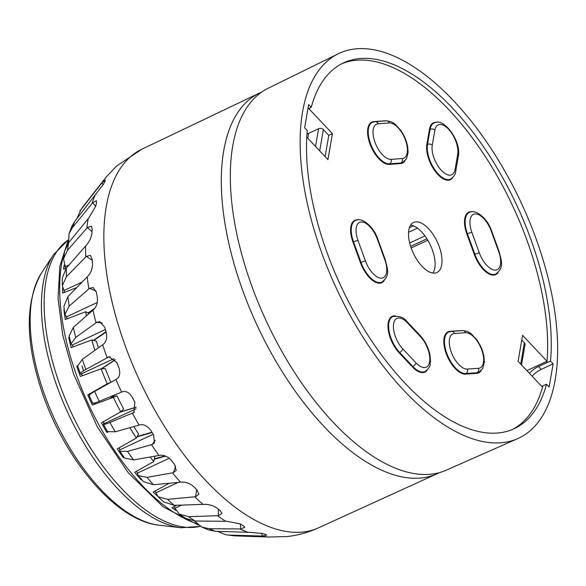 <?xml version="1.0" encoding="UTF-8"?>
<svg xmlns="http://www.w3.org/2000/svg" width="586" height="586" viewBox="0 0 586 586"><rect width="100%" height="100%" fill="white"/><g stroke="black" fill="none" stroke-linecap="round" stroke-linejoin="round"><path stroke-width="0.88" d="M259.437 93.071A210.044 100.741 65 0 0 248.889 306.456A210.044 100.741 65 0 0 416.946 478.249A210.044 100.741 65 0 0 437.09 473.737L318.469 527.84A208.902 100.191 65 0 1 298.435 532.33A208.902 100.191 65 0 1 123.58 341.155A208.902 100.191 65 0 1 141.783 149.24L259.437 93.071M73.492 346.795L71.06 343.843L75.755 337.368L96.712 322.329L99.547 321.611L104.689 327.156A206.77 99.173 65 0 0 106.205 332.225C107.326 337.756 106.352 341.785 103.282 344.312L82.318 359.35L77.667 365.964L80.392 373.751L80.949 374.073C79.41 373.729 81.051 372.198 85.864 369.466L108.981 356.771L116.834 362.588A206.77 99.173 65 0 0 118.87 367.642C120.518 373.128 119.764 376.959 116.607 379.135L94.676 391.389C89.856 394.122 88.215 395.653 89.753 395.997M67.383 318.718L64.943 314.286L69.199 306.097L89.482 288.327L93.255 287.543L96.368 292.319A206.77 99.173 65 0 0 97.313 297.227C97.855 302.618 96.609 306.749 93.577 309.62L73.294 327.391L69.119 335.983L71.053 343.843M64.731 292.297L62.328 285.741L66.416 276.731L86.34 256.353L90.434 255.371L92.156 259.261A206.77 99.173 65 0 0 92.5 263.846C92.42 268.93 90.867 273.054 87.834 276.233L67.91 296.604L63.881 306.485L64.943 314.286M65.603 268.439L63.53 258.726L67.5 250.266L87.409 227.507L91.438 226.079L92.192 229.119A206.77 99.173 65 0 0 91.921 233.221C91.211 237.821 89.321 241.85 86.245 245.292L66.335 268.051L62.263 278.094L62.328 285.741M68.459 242.912L69.089 233.616L72.422 227.602L92.639 202.763L96.426 200.661L96.485 202.903A206.77 99.173 65 0 0 95.613 206.382L88.86 217.853L68.643 242.685L64.65 251.291L63.53 258.726M76.744 218.827L81.007 209.51L101.861 182.971L105.348 180.027L104.879 181.521A206.77 99.173 65 0 0 103.436 184.26L74.737 221.383L71.748 226.489L69.089 233.616M141.944 149.159L117.097 165.691A206.77 99.173 65 0 0 115.12 167.596L106.213 177.053M103.912 385.691L104.374 385.969M92.852 402.809C91.965 403.893 94.075 403.395 99.188 401.315L122.349 391.778C125.997 390.679 129.345 392.561 132.392 397.403A206.77 99.173 65 0 0 134.875 402.282L133.813 412.515L109.934 422.433C104.828 424.513 102.711 425.011 103.605 423.927L103.407 424.381L107.48 431.582L115.259 431.816L139.886 424.857C143.746 424.059 147.394 425.919 150.836 430.432A206.77 99.173 65 0 0 153.679 434.951L154.36 442.965L152.214 444.452L127.587 451.41L119.874 451.264L124.525 457.937L133.535 459.937L159.795 455.315C163.897 454.787 167.808 456.531 171.53 460.537A206.77 99.173 65 0 0 174.643 464.552L176.196 470.433L173.28 472.719L147.02 477.341L138.215 475.612L143.402 481.604L153.4 484.725L181.411 482.124C185.74 481.809 189.864 483.333 193.776 486.695A206.77 99.173 65 0 0 197.05 490.064L198.903 494.218L195.592 496.745L167.581 499.338L158.103 496.76L163.802 501.931L174.174 505.322L203.987 504.37C208.557 504.202 212.828 505.418 216.813 508.011A206.77 99.173 65 0 0 220.131 510.633L221.999 513.424L218.388 515.702L188.567 516.662L179.294 514.127L185.564 518.302L195.145 521.042L226.767 521.284L239.857 523.774A206.77 99.173 65 0 0 243.117 525.539L244.838 527.246L240.883 528.953L209.268 528.711L201.789 527.1L208.77 530L215.604 531.341L248.962 532.308L262.118 533.428A206.77 99.173 65 0 0 265.202 534.293L266.711 535.084L262.323 536.043L228.972 535.077L225.808 534.747L217.633 531.399M201.789 527.1L194.523 521.027M179.294 514.127L173.903 506.736M158.103 496.76L155.063 491.046M154.455 458.779L165.003 455.901M154.352 459.219L165.648 456.142M138.215 475.612L136.677 471.137M137.219 436.497L151.957 432.234M137.043 436.812L152.148 432.541M119.874 451.264L119.39 447.682M120.357 412.009L136.164 407.087M119.874 412.288L136.164 407.226M115.903 394.429L109.641 398.692M95.306 403.996L94.2 403.139M136.04 408.794L103.605 423.927L103.832 421.444M103.619 385.859L104.103 386.123M115.186 359.694L101.29 368.777M82.89 375.553L80.949 374.073L114.16 358.573M90.566 393.975L90.574 393.301M115.31 359.841L101.576 368.77M106.037 331.691L93.401 340.371M106.154 332.072L93.767 340.473M94.822 308.28L87.988 313.005M93.628 309.576L88.398 313.224M225.808 534.747L234.854 535.868L268.754 537.025L282.855 536.659A206.77 99.173 65 0 0 285.653 536.586L286.613 536.622C297.813 535.421 308.558 532.432 318.85 527.664M285.653 536.586L280.862 536.71M175.683 510.311A168.49 80.809 -115 0 1 171.976 507.769L176.694 505.242M157.59 496.232A168.49 80.809 -115 0 1 153.129 492.108L169.244 483.26M141.351 479.275L141.211 479.831A168.49 80.809 -115 0 1 134.67 472.265L153.759 461.57L154.843 456.194M150.111 457.029A168.49 80.809 65 0 0 153.759 461.57M124.107 457.358L123.346 457.644A168.49 80.809 -115 0 1 117.244 448.898L136.406 438.028L138.582 433.911A160.271 76.869 65 0 1 133.864 426.557M129.828 427.699A168.49 80.809 65 0 0 136.406 438.028M107.905 432.058L106.886 432.439A168.49 80.809 -115 0 1 101.429 422.814L120.709 411.812L123.668 408.947A160.271 76.869 65 0 1 116.988 395.814L113.34 397.33A168.49 80.809 65 0 0 120.709 411.812M113.34 397.33L92.398 405.073A168.49 80.809 -115 0 1 87.775 394.898L107.194 383.815L110.842 382.306L106.755 384.636M110.842 382.306A160.271 76.869 65 0 1 105.363 368.675L101.158 368.784A168.49 80.809 65 0 0 107.194 383.815M101.158 368.784L80.37 376.483A168.49 80.809 -115 0 1 76.737 366.104L77.579 365.627M98.345 347.842A160.271 76.869 65 0 1 96.456 341.22L91.826 339.931A168.49 80.809 65 0 0 94.851 350.355M91.826 339.931L71.221 347.645A168.49 80.809 -115 0 1 68.701 337.411L69.368 337.038M89.05 313.583L85.666 311.745A168.49 80.809 65 0 0 86.384 315.92M85.666 311.745L65.258 319.524A168.49 80.809 -115 0 1 63.933 309.796L64.335 310.009M76.707 287.609L62.68 293.095A168.49 80.809 -115 0 1 62.577 287.667M66.218 268.19L63.581 269.26A168.49 80.809 -115 0 1 64.152 264.997M110.036 398.385L116.988 395.814M123.756 456.86L123.346 457.644M69.514 337.639L68.701 337.411M107.597 431.75L106.886 432.439M95.21 403.908L92.398 405.073M90.574 393.741L87.775 394.898M77.704 366.082L76.737 366.104M261.883 91.929L259.825 92.888A210.044 100.741 65 0 0 248.72 306.053A210.044 100.741 65 0 0 416.946 478.249A210.044 100.741 65 0 0 437.478 473.561L439.537 472.602M339.389 53.238L266.908 88.882A210.726 101.07 65 0 0 232.737 145.863A210.726 101.07 65 0 0 333.273 422.396A210.726 101.07 65 0 0 445.096 470.697L518.969 438.05A212.33 101.832 65 0 0 555.198 379.735A212.33 101.832 65 0 0 490.489 147.738A212.33 101.832 65 0 0 339.389 53.238A212.33 101.832 65 0 0 302.581 111.816A212.33 101.832 65 0 0 403.886 390.444A212.33 101.832 65 0 0 518.969 438.05M433.003 273.061A27.623 13.251 65 0 0 421.612 231.866A27.623 13.251 65 0 0 410.618 225.105M428.513 228.65A27.623 13.251 -115 0 1 441.324 254.148A27.623 13.251 -115 0 1 436.944 272.505A27.623 13.251 -115 0 1 422.008 266.293A27.623 13.251 -115 0 1 409.196 240.795A27.623 13.251 -115 0 1 413.577 222.438A27.623 13.251 -115 0 1 428.513 228.65M529.37 373.26A17.009 8.475 136.7 0 1 538.527 366.499L550.525 361.071L553.133 363.833L549.126 387.009L546.518 384.248A201.826 96.8 65 0 1 514.244 428.666A201.826 96.8 65 0 1 375.099 345.996A201.826 96.8 65 0 1 307.254 130.488L304.647 127.719L308.654 104.542L311.261 107.304L307.906 108.871M550.525 361.071A201.826 96.8 65 0 0 482.681 145.562A201.826 96.8 65 0 0 343.535 62.885A201.826 96.8 65 0 0 311.261 107.304M546.892 362.763A201.826 96.8 65 0 0 547.024 361.247A201.826 96.8 65 0 0 479.626 148.082A201.826 96.8 65 0 0 341.741 63.771M546.518 384.248L541.691 386.335M512.406 429.472A201.826 96.8 65 0 0 542.533 387.229A201.826 96.8 65 0 0 542.885 385.94M553.133 363.833L541.244 369.385A17.009 8.475 -43.3 0 0 532.088 376.146M542.775 385.822L542.533 387.229L518.09 361.298L522.58 335.317L547.024 361.247L546.782 362.646M547.024 361.247L526.902 370.638M521.525 364.939L525.034 344.627A3.428 2.476 -170.2 0 0 524.382 342.773L521.767 340.005M325.12 156.63L328.797 135.337L323.369 129.579A3.428 2.476 -170.2 0 0 318.608 128.686L308.624 133.344A6.849 4.944 -170.2 0 1 306.976 133.879M308.719 108.498L332.43 133.645L327.94 159.626L306.771 137.175M332.43 133.645L328.797 135.337M426.93 238.795L410.64 246.398M424.945 235.887L409.68 243.007M417.452 228.144L408.567 232.29M413.401 225.844L409.402 227.712M82.318 359.35A187.564 89.958 65 0 0 84.054 364.411A187.564 89.958 65 0 0 85.864 369.466M73.294 327.391A187.564 89.958 65 0 0 75.755 337.368M67.91 296.604A187.564 89.958 65 0 0 69.199 306.097M66.335 268.051A187.564 89.958 65 0 0 66.416 276.731M68.643 242.685A187.564 89.958 65 0 0 67.5 250.266M74.737 221.383A187.564 89.958 65 0 0 72.422 227.602M79.982 210.923L83.688 205.781A187.564 89.958 65 0 0 81.007 209.51M81.981 365.95A158.235 75.894 65 0 0 83.622 370.784M106.513 176.686L104.418 179.287A203.254 97.481 65 0 0 101.217 183.777M94.947 195.651A203.254 97.481 65 0 0 92.017 203.518M88.23 218.607A203.254 97.481 65 0 0 86.787 228.203M85.629 245.988A203.254 97.481 65 0 0 85.724 256.976M87.219 276.856A203.254 97.481 65 0 0 88.852 288.869M92.947 310.162A203.254 97.481 65 0 0 96.06 322.791M102.631 344.773A203.254 97.481 65 0 0 104.813 351.182A203.254 97.481 65 0 0 107.113 357.585M262.323 536.043L261.649 533.297M240.883 528.953L240.209 523.972M218.388 515.702L218.329 509.227M174.643 508.355L181.638 505.088M195.592 496.745L196.654 489.669M155.722 492.907L178.166 482.432M173.28 472.719L175.705 466.214M137.161 473.224L169.251 458.245M152.214 444.452L155.261 440.306M119.588 449.967L153.239 434.263M133.103 412.896L134.45 412.002M107.795 357.211L110.278 356.698M71.946 345.147L105.392 329.537M96.712 322.329L102.374 323.091M66.159 317.004L97.276 302.479M89.482 288.327L96.045 291.052M63.779 290.612L82.143 282.042M86.34 256.353L92.222 260.272M64.892 266.864L69.082 264.916M87.409 227.507L92.017 231.69M92.639 202.763L95.643 206.243M101.861 182.971L103.143 184.802M115.925 379.508A203.254 97.481 65 0 0 121.632 392.071M132.385 413.189A203.254 97.481 65 0 0 139.124 425.077M151.452 444.664A203.254 97.481 65 0 0 158.989 455.469M172.474 472.865A203.254 97.481 65 0 0 180.547 482.212M194.728 496.833A203.254 97.481 65 0 0 203.071 504.407M217.472 515.746A203.254 97.481 65 0 0 225.793 521.291M239.916 528.96A203.254 97.481 65 0 0 247.937 532.286M261.305 536.029A203.254 97.481 65 0 0 268.754 537.025M228.972 535.077A187.564 89.958 65 0 0 234.854 535.868M209.268 528.711A187.564 89.958 65 0 0 215.604 531.341M188.567 516.662A187.564 89.958 65 0 0 195.145 521.042M167.581 499.338A187.564 89.958 65 0 0 174.174 505.322M147.02 477.341A187.564 89.958 65 0 0 153.4 484.725M127.587 451.41A187.564 89.958 65 0 0 133.535 459.937M109.934 422.433A187.564 89.958 65 0 0 115.259 431.816M94.676 391.389A187.564 89.958 65 0 0 99.188 401.315M68.284 241.776A168.49 80.809 65 0 0 66.621 245.688M64.636 251.372A168.49 80.809 65 0 0 75.601 372.652A168.49 80.809 65 0 0 196.764 523.657M68.152 240.026A158.22 75.887 65 0 0 59.076 382.68A158.22 75.887 65 0 0 191.512 527.473A158.22 75.887 65 0 0 200.251 526.316M68.152 239.945L53.575 254.617A157.187 75.389 65 0 0 56.256 384.233A157.187 75.389 65 0 0 181.045 527.759L200.39 526.389M158.974 525.173C116.489 520.976 65.727 460.794 42.734 394.114C25.286 342.825 24.832 302.523 41.379 273.193A145.013 69.551 65 0 0 43.855 392.767A145.013 69.551 65 0 0 158.974 525.173L181.045 527.759M538.527 366.499L541.244 369.385M524.382 342.773L520.705 364.067M318.608 128.686L315.532 146.463M319.685 150.873L323.369 129.579M307.775 138.237L308.624 133.344M471.942 211.802A23.059 11.061 65 0 0 466.852 233.99L474.323 254.536A23.059 11.061 65 0 0 498.129 272.446M395.418 315.876A23.059 11.061 65 0 0 388.115 328.775A23.059 11.061 65 0 0 399.234 352.955L412.405 366.924A23.059 11.061 65 0 0 427.304 369.942M386.174 120.841A23.059 11.061 65 0 0 384.936 120.811L373.773 121.602A23.059 11.061 65 0 0 369.934 143.819A23.059 11.061 65 0 0 389.331 164.395L400.494 163.604A23.059 11.061 65 0 0 404.897 160.938M358.046 219.86A23.059 11.061 65 0 0 352.955 242.047L360.427 262.601A23.059 11.061 65 0 0 384.233 280.504M462.427 330.577A23.059 11.061 65 0 0 461.189 330.548L450.026 331.332A23.059 11.061 65 0 0 446.188 353.556A23.059 11.061 65 0 0 465.584 374.132L476.748 373.341A23.059 11.061 65 0 0 481.15 370.667M436.665 122.349A23.059 11.061 65 0 0 429.479 129.169L426.872 144.251A23.059 11.061 65 0 0 435.735 172.013A23.059 11.061 65 0 0 452.766 177.529M432.263 145.262L434.871 130.173A19.177 9.2 -115 0 1 448.539 129.206A19.177 9.2 -115 0 1 457.688 154.374A3.428 2.476 9.8 0 1 458.34 156.228C461.607 141.38 443.551 116.607 433.999 123.06A22.605 10.841 65 0 0 430.109 129.286L427.502 144.376A22.605 10.841 65 0 0 434.409 169.098A22.605 10.841 65 0 0 450.509 179.118C453.74 177.053 455.483 174.452 455.732 171.317A3.428 2.476 -170.2 0 0 455.08 169.464A19.177 9.2 -115 0 1 441.412 170.431A19.177 9.2 -115 0 1 432.263 145.262A3.428 2.476 -170.2 0 0 427.502 144.376L426.872 144.251M434.871 130.173A3.428 2.476 -170.2 0 0 430.109 129.286L429.479 129.169M466.852 233.99L467.445 233.799L474.916 254.353A22.605 10.841 65 0 0 495.866 274.028C504.751 266.872 501.089 260.667 499.191 251.694A3.428 0.542 -20 0 0 498.693 251.592A19.177 9.2 -115 0 1 495.5 270.073A19.177 9.2 -115 0 1 479.363 252.962A3.428 0.542 160 0 0 474.916 254.353L474.323 254.536M469.276 212.513A22.605 10.841 65 0 0 467.445 233.799A3.428 0.542 -20 0 1 471.891 232.408A19.177 9.2 -115 0 1 475.092 213.934A19.177 9.2 -115 0 1 491.222 231.045A3.428 0.542 -20 0 1 491.72 231.14C487.406 217.67 474.704 208.513 469.276 212.513M465.584 374.132A0.454 0.396 86 0 1 465.797 373.538L476.953 372.747A22.605 10.841 65 0 0 478.887 372.257L482.769 368.484L484.366 362.038L483.882 355.988L482.63 351.124L480.835 346.59L477.187 340.195L470.976 333.544L467.218 331.368L462.618 330.563A3.428 2.952 -94 0 1 465.584 332.709A19.177 9.2 -115 0 1 481.714 349.82A19.177 9.2 -115 0 1 478.52 368.301A3.428 2.952 86 0 1 476.953 372.747A0.454 0.396 -94 0 0 476.748 373.341M448.612 332.079A22.605 10.841 65 0 0 447.521 355.27A22.605 10.841 65 0 0 465.797 373.538A3.428 2.952 -94 0 0 467.364 369.085A19.177 9.2 -115 0 1 451.227 351.974A19.177 9.2 -115 0 1 454.421 333.5A3.428 2.952 -94 0 0 451.454 331.354L448.612 332.079M399.234 352.955L399.652 352.472L412.822 366.448A22.605 10.841 65 0 0 425.048 371.524C432.358 365.408 429.238 365.041 430.52 361.313L430.043 355.255C428.491 347.696 425.216 341.155 420.235 335.632A3.428 1.707 -43.3 0 1 420.47 336.708A19.177 9.2 -115 0 1 429.619 361.877A19.177 9.2 -115 0 1 415.95 362.844A3.428 1.707 136.7 0 1 412.822 366.448L412.405 366.924M392.752 316.594A22.605 10.841 65 0 0 389.17 331.61A22.605 10.841 65 0 0 399.652 352.472A3.428 1.707 -43.3 0 0 402.78 348.868A19.177 9.2 -115 0 1 393.624 323.699A19.177 9.2 -115 0 1 407.292 322.732A3.428 1.707 -43.3 0 0 407.065 321.655C403.864 317.312 399.095 315.627 392.752 316.594M360.427 262.601L361.02 262.411A22.605 10.841 65 0 0 381.969 282.086C390.855 274.937 387.192 268.725 385.295 259.752A3.428 0.542 -20 0 0 384.797 259.649A19.177 9.2 -115 0 1 381.603 278.13A19.177 9.2 -115 0 1 365.466 261.019A3.428 0.542 160 0 0 361.02 262.411L353.548 241.864L352.955 242.047M355.38 220.578A22.605 10.841 65 0 0 353.548 241.864A3.428 0.542 -20 0 1 357.995 240.472A19.177 9.2 -115 0 1 361.196 221.991A19.177 9.2 -115 0 1 377.325 239.103A3.428 0.542 -20 0 1 377.823 239.205C373.509 225.735 360.808 216.578 355.38 220.578M389.331 164.395A0.454 0.396 86 0 1 389.543 163.802L400.699 163.018A22.605 10.841 65 0 0 402.633 162.52L406.516 158.747L408.112 152.309L407.629 146.251L406.376 141.387L404.589 136.853L400.934 130.466L394.722 123.814L390.965 121.632L386.364 120.826A3.428 2.952 -94 0 1 389.331 122.972A19.177 9.2 -115 0 1 405.461 140.083A19.177 9.2 -115 0 1 402.267 158.564A3.428 2.952 86 0 1 400.699 163.018A0.454 0.396 -94 0 0 400.494 163.604M372.359 122.349A22.605 10.841 65 0 0 371.268 145.54A22.605 10.841 65 0 0 389.543 163.802A3.428 2.952 -94 0 0 391.111 159.355A19.177 9.2 -115 0 1 374.974 142.244A19.177 9.2 -115 0 1 378.168 123.763A3.428 2.952 -94 0 0 375.208 121.617L372.359 122.349M454.421 333.5L465.584 332.709M478.52 368.301L467.364 369.085M491.222 231.045L498.693 251.592M479.363 252.962L471.891 232.408M457.688 154.374L455.08 169.464M378.168 123.763L389.331 122.972M402.267 158.564L391.111 159.355M407.292 322.732L420.47 336.708M415.95 362.844L402.78 348.868M377.325 239.103L384.797 259.649M365.466 261.019L357.995 240.472M427.795 240.209L411.167 247.973M92.647 403.263L89.211 395.697M83.688 205.781L104.418 179.287M198.324 525.019L163.267 506.927L128.327 472.843L97.254 426.762L73.631 374.102L62.761 335.185L58.043 298.494L59.823 266.249L68.166 240.311M41.379 273.193L53.575 254.617M451.454 331.354L462.618 330.563M491.72 231.14L499.191 251.694M458.34 156.228L455.732 171.317M375.208 121.617L386.364 120.826M407.065 321.655L420.235 335.632M377.823 239.205L385.295 259.752"/></g></svg>
